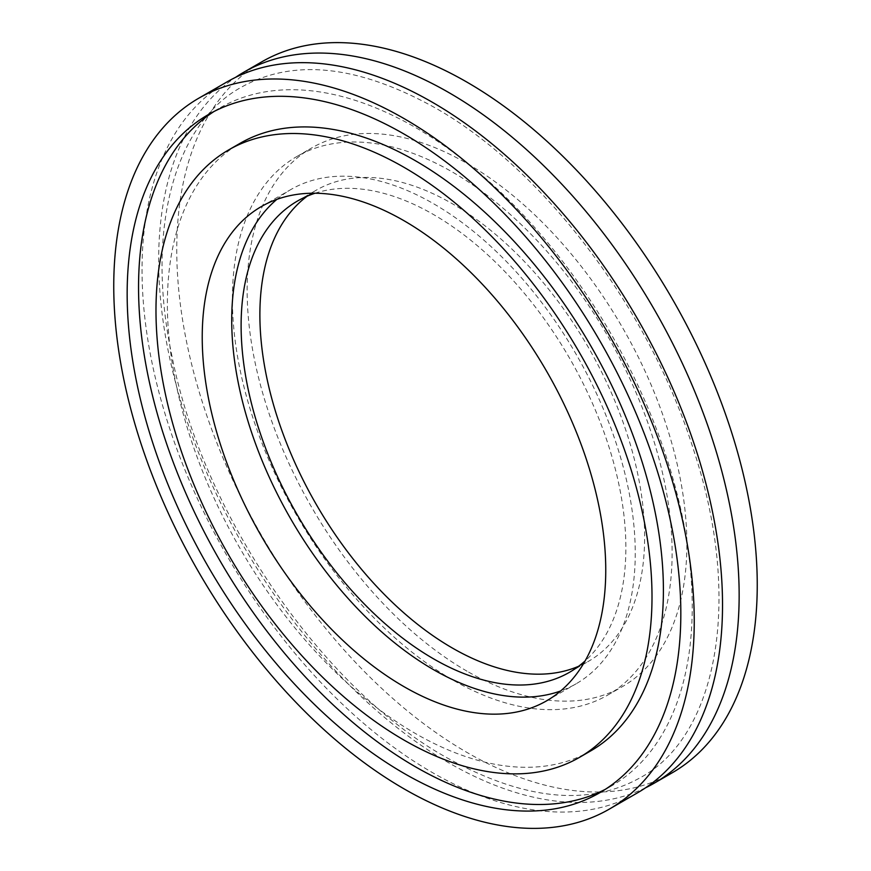 <?xml version="1.0" encoding="UTF-8"?>
<svg xmlns="http://www.w3.org/2000/svg" width="871" height="871" viewBox="0 0 871 871"><rect width="100%" height="100%" fill="white"/><g stroke="black" fill="none" stroke-linecap="round" stroke-linejoin="round"><path stroke-width="0.65" stroke-dasharray="4.36 3.27" d="M645.661 787.743A410.47 236.988 60 0 1 448.903 762.909A410.47 236.988 60 0 1 183.062 408.771A410.47 236.988 60 0 1 235.529 77.377M672.238 772.784A410.47 236.988 60 0 1 467.008 752.457A410.47 236.988 60 0 1 198.849 390.752A410.47 236.988 60 0 1 261.768 61.841M637.518 792.828A410.47 236.988 60 0 1 432.277 772.501A410.47 236.988 60 0 1 164.129 410.796A410.47 236.988 60 0 1 227.048 81.885M214.026 111.488A391.504 226.035 60 0 1 219.634 108.058A391.504 226.035 60 0 1 415.391 127.449A391.504 226.035 60 0 1 671.16 472.441A391.504 226.035 60 0 1 611.148 786.165A391.504 226.035 60 0 1 605.367 789.311M590.767 750.867A350.741 202.508 60 0 1 415.391 733.491A350.741 202.508 60 0 1 186.252 424.417A350.741 202.508 60 0 1 240.015 143.356M276.836 199.394A285.34 164.739 60 0 1 290.827 189.551A285.34 164.739 60 0 1 433.486 203.683A285.34 164.739 60 0 1 619.891 455.13A285.34 164.739 60 0 1 576.156 683.768A285.34 164.739 60 0 1 560.641 690.964M307.169 196.193A272.068 157.074 60 0 1 316.227 190.205A272.068 157.074 60 0 1 452.256 203.683A272.068 157.074 60 0 1 629.994 443.426A272.068 157.074 60 0 1 588.284 661.437A272.068 157.074 60 0 1 578.584 666.293M315.084 193.22A272.068 157.074 60 0 1 433.486 214.516A272.068 157.074 60 0 1 606.39 439.082A272.068 157.074 60 0 1 585.105 660.926M467.008 671.182A310.936 179.513 60 0 1 263.88 397.187A310.936 179.513 60 0 1 311.535 148.037A310.936 179.513 60 0 1 467.008 163.432A310.936 179.513 60 0 1 670.126 437.427A310.936 179.513 60 0 1 622.471 686.588A310.936 179.513 60 0 1 467.008 671.182M452.256 679.696A310.936 179.513 60 0 1 249.128 405.701A310.936 179.513 60 0 1 296.793 156.551A310.936 179.513 60 0 1 452.256 171.946A310.936 179.513 60 0 1 655.384 445.941A310.936 179.513 60 0 1 607.718 695.102A310.936 179.513 60 0 1 452.256 679.696M446.475 757.52C523.427 800.111 587.925 806.884 639.945 777.857C717.65 736.441 743.115 599.096 693.49 449.578C649.439 308.791 543.025 168.56 434.716 107.59C357.752 65.009 293.266 58.237 241.245 87.263C174.777 123.628 145.076 229.378 171.837 355.455C202.224 513.313 321.965 688.199 446.475 757.52M208.245 114.634L219.634 108.058M261.333 206.579L290.827 189.551M297.457 201.049L316.227 190.205M296.793 156.551L311.535 148.037M607.718 695.102L622.471 686.588M569.525 672.281L588.284 661.437M546.661 700.796L576.156 683.768M599.749 792.741L611.148 786.165"/><path stroke-width="1.31" d="M235.529 77.377A410.47 236.988 60 0 1 243.673 72.282A410.47 236.988 60 0 1 448.903 92.609A410.47 236.988 60 0 1 717.062 454.324A410.47 236.988 60 0 1 654.143 783.236A410.47 236.988 60 0 1 645.661 787.743M243.673 72.282L261.768 61.841A410.47 236.988 60 0 1 467.008 82.168A410.47 236.988 60 0 1 735.157 443.872A410.47 236.988 60 0 1 672.238 772.784L654.143 783.236M198.762 98.216L227.048 81.885A410.47 236.988 60 0 1 432.277 102.212A410.47 236.988 60 0 1 700.436 463.916A410.47 236.988 60 0 1 637.518 792.828L609.232 809.159A410.47 236.988 60 0 1 403.992 788.832A410.47 236.988 60 0 1 135.843 427.128A410.47 236.988 60 0 1 198.762 98.216A410.47 236.988 60 0 1 403.992 118.543A410.47 236.988 60 0 1 672.151 480.248A410.47 236.988 60 0 1 609.232 809.159M605.367 789.311A391.504 226.035 60 0 1 415.391 766.774A391.504 226.035 60 0 1 161.189 426.964A391.504 226.035 60 0 1 214.026 111.488M403.992 773.35A391.504 226.035 60 0 1 148.233 428.358A391.504 226.035 60 0 1 208.245 114.634A391.504 226.035 60 0 1 403.992 134.025A391.504 226.035 60 0 1 659.761 479.028A391.504 226.035 60 0 1 599.749 792.741A391.504 226.035 60 0 1 403.992 773.35M403.992 167.308A350.741 202.508 60 0 1 633.13 476.383A350.741 202.508 60 0 1 579.367 757.443A350.741 202.508 60 0 1 403.992 740.078A350.741 202.508 60 0 1 174.864 430.993A350.741 202.508 60 0 1 228.627 149.932A350.741 202.508 60 0 1 403.992 167.308M228.627 149.932L240.015 143.356A350.741 202.508 60 0 1 415.391 160.721A350.741 202.508 60 0 1 644.529 469.807A350.741 202.508 60 0 1 590.767 750.867L579.367 757.443M560.641 690.964A285.34 164.739 60 0 1 433.486 669.636A285.34 164.739 60 0 1 251.327 431.668A285.34 164.739 60 0 1 276.836 199.394M403.992 686.664A285.34 164.739 60 0 1 217.587 435.228A285.34 164.739 60 0 1 261.333 206.579A285.34 164.739 60 0 1 403.992 220.711A285.34 164.739 60 0 1 590.396 472.158A285.34 164.739 60 0 1 546.661 700.796A285.34 164.739 60 0 1 403.992 686.664M578.584 666.293A272.068 157.074 60 0 1 452.256 647.97A272.068 157.074 60 0 1 277.174 416.784A272.068 157.074 60 0 1 307.169 196.193M585.105 660.926A272.068 157.074 60 0 1 569.525 672.281A272.068 157.074 60 0 1 433.486 658.803A272.068 157.074 60 0 1 255.758 419.06A272.068 157.074 60 0 1 297.457 201.049A272.068 157.074 60 0 1 315.084 193.22"/></g></svg>
